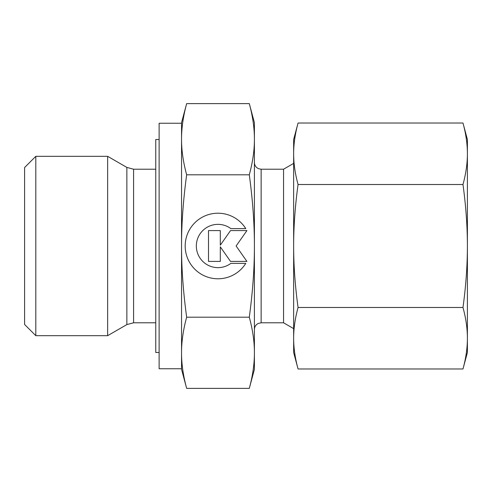 <?xml version="1.0" encoding="UTF-8"?>
<svg xmlns="http://www.w3.org/2000/svg" width="492" height="492" viewBox="0 0 492 492"><rect width="100%" height="100%" fill="white"/><g stroke="black" fill="none" stroke-linecap="round" stroke-linejoin="round"><path stroke-width="0.74" d="M35.811 156.321L24.6 167.532L24.6 324.468L35.811 335.679L107.643 335.679L126.856 324.591L126.856 167.409L107.643 156.321L35.811 156.321L35.811 335.679M155.761 169.211L133.578 169.211L126.856 167.409M126.856 324.591L133.578 322.789L155.761 322.789M181.542 123.252L159.119 123.252L159.119 368.748L181.542 368.748L181.542 352.789C181.511 341.737 183.215 329.874 186.653 317.192C183.215 291.842 181.511 268.109 181.542 246C181.511 223.891 183.215 200.158 186.653 174.808C183.215 162.126 181.511 150.263 181.542 139.211C181.511 128.154 183.215 116.29 186.653 103.615L181.542 122.686L181.542 139.211L181.542 123.252M293.644 163.387L283.552 169.211L261.135 169.211L258.608 168.719C255.945 167.495 254.542 165.417 254.407 162.483M261.135 169.211L261.135 322.789L283.552 322.789L293.644 328.613M249.296 174.808C252.734 200.158 254.438 223.891 254.407 246L254.407 122.686L249.296 103.615C252.734 116.29 254.438 128.154 254.407 139.211C254.438 150.263 252.734 162.126 249.296 174.808L186.653 174.808M249.296 388.385L254.407 369.314L254.407 352.789C254.438 363.846 252.734 375.71 249.296 388.385L186.653 388.385C183.215 375.71 181.511 363.846 181.542 352.789L181.542 139.211M181.542 352.789L181.542 369.314L186.653 388.385M159.119 139.507L155.761 139.507L155.761 352.493L159.119 352.493M245.779 263.38A32.792 32.792 0 0 1 190.17 263.38A32.792 32.792 0 0 1 200.595 218.196A32.792 32.792 0 0 1 245.779 228.62L230.871 228.62A21.642 21.642 0 0 0 200.595 258.897A21.642 21.642 0 0 0 230.871 263.38L245.779 263.38M220.305 261.412L208.503 261.412L208.503 230.588L220.305 230.588L220.305 245.176L230.52 230.588L246.916 230.588L236.123 246L246.916 261.412L230.52 261.412L220.305 246.824L220.305 261.412M249.296 317.192C252.734 329.874 254.438 341.737 254.407 352.789L254.407 246C254.438 268.109 252.734 291.842 249.296 317.192L186.653 317.192M249.296 103.615L186.653 103.615M283.552 322.789L283.552 169.211M107.643 335.679L107.643 156.321M293.644 338.484L293.644 338.225C293.65 328.447 295.126 318.201 298.06 307.488C295.126 286.055 293.65 265.563 293.644 246C293.65 226.437 295.126 205.945 298.06 184.512C295.126 173.799 293.65 163.553 293.644 153.775L293.644 153.775C293.65 143.99 295.126 133.744 298.06 123.031L293.644 139.507L293.644 338.484M462.984 184.512C465.918 205.945 467.388 226.437 467.4 246L467.4 139.507L462.984 123.031C465.918 133.744 467.388 143.99 467.4 153.775C467.388 163.553 465.918 173.799 462.984 184.512L298.06 184.512M462.984 368.969L467.4 352.493L467.4 338.225C467.388 348.01 465.918 358.256 462.984 368.969L298.06 368.969C295.126 358.256 293.65 348.01 293.644 338.225L293.644 352.493L298.06 368.969M462.984 307.488C465.918 318.201 467.388 328.447 467.4 338.225L467.4 246C467.388 265.563 465.918 286.055 462.984 307.488L298.06 307.488M462.984 123.031L298.06 123.031M133.578 322.789L133.578 169.211M261.135 322.789L258.177 323.478C255.772 324.775 254.518 326.786 254.407 329.517"/></g></svg>
